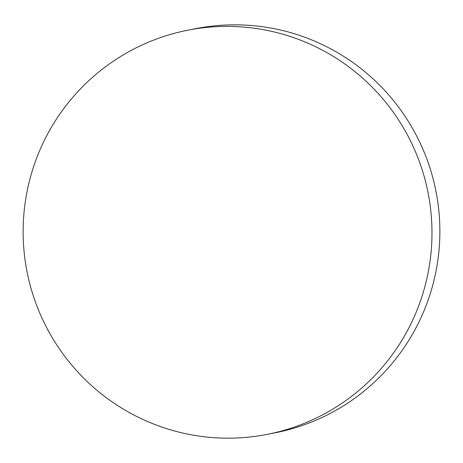 <?xml version="1.0" encoding="UTF-8"?>
<svg xmlns="http://www.w3.org/2000/svg" width="463" height="463" viewBox="0 0 463 463"><rect width="100%" height="100%" fill="white"/><g stroke="black" fill="none" stroke-linecap="round" stroke-linejoin="round"><path stroke-width="0.69" d="M267.521 434.317L275.41 432.76A205.954 204.368 -101.2 0 0 439.85 228.433A205.954 204.368 -101.2 0 0 232.571 24.84A205.954 204.368 -101.2 0 0 195.479 28.683L187.59 30.24A205.954 204.368 -101.2 0 0 23.15 234.567A205.954 204.368 -101.2 0 0 230.429 438.16A205.954 204.368 -101.2 0 0 267.521 434.317A205.954 204.368 -101.2 0 0 431.962 229.989A205.954 204.368 -101.2 0 0 224.682 26.397A205.954 204.368 -101.2 0 0 187.59 30.24"/></g></svg>
